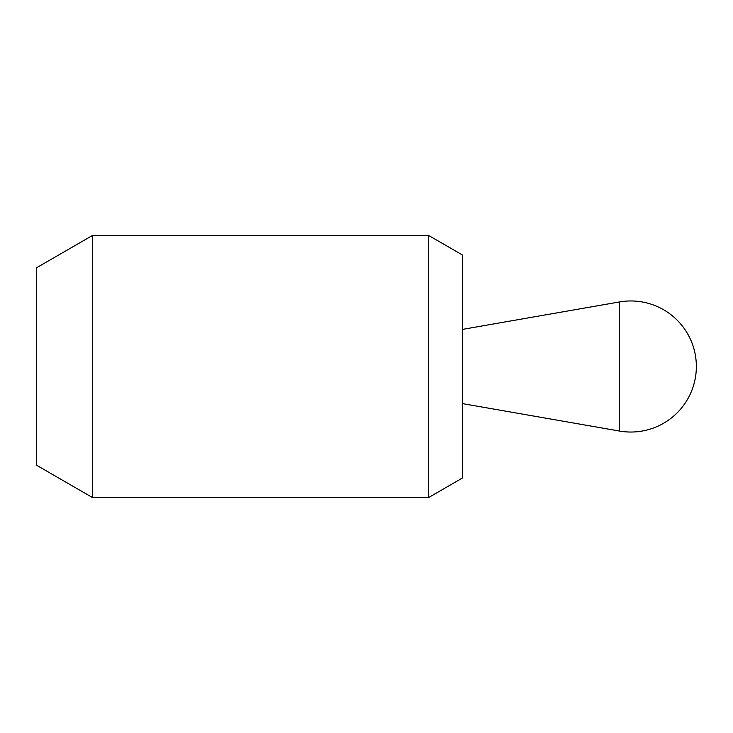 <?xml version="1.0" encoding="UTF-8"?>
<svg xmlns="http://www.w3.org/2000/svg" width="733" height="733" viewBox="0 0 733 733"><rect width="100%" height="100%" fill="white"/><g stroke="black" fill="none" stroke-linecap="round" stroke-linejoin="round"><path stroke-width="1.1" d="M428.567 235.43L428.567 497.57L92.55 497.57L92.55 235.43L428.567 235.43L462.615 255.093L462.615 477.907L428.567 497.57M92.55 497.57L36.65 465.29L36.65 267.71L92.55 235.43M619.532 431.059L462.633 403.636L462.633 329.364L619.532 301.941L619.532 431.059A65.53 65.53 0 0 0 696.35 366.5A65.53 65.53 0 0 0 619.532 301.941"/></g></svg>

